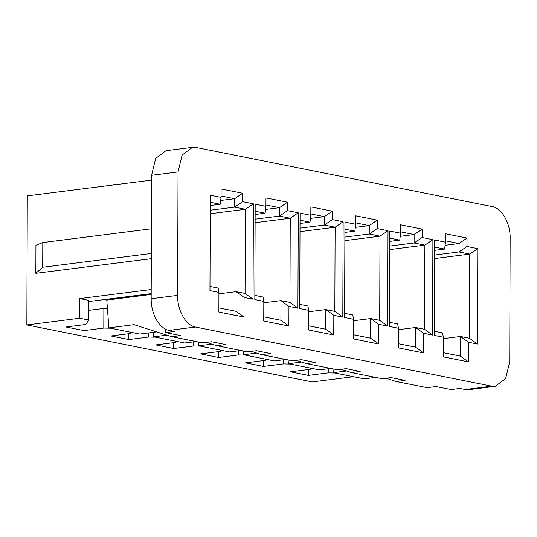 <?xml version="1.0" encoding="UTF-8"?>
<svg xmlns="http://www.w3.org/2000/svg" width="537" height="537" viewBox="0 0 537 537"><rect width="100%" height="100%" fill="white"/><g stroke="black" fill="none" stroke-linecap="round" stroke-linejoin="round"><path stroke-width="0.81" d="M195.461 327.033C185.869 325.509 177.311 310.339 177.606 295.397L178.042 171.941L182.124 155.052L192.414 147.326L196.092 147.467L492.295 206.611C501.887 208.141 510.452 223.305 510.15 238.253L509.72 361.703L505.639 378.598L495.342 386.318L491.67 386.177L195.461 327.033L169.021 330.389A28.421 17.734 -97.2 0 1 151.166 298.747L151.595 175.297L155.676 158.402L165.973 150.682L192.414 147.326M467.036 238.066L445.495 233.763L445.462 242.18L434.695 240.032L434.359 335.424L443.334 337.216L443.267 356.857L468.398 361.878L468.472 342.237L477.447 344.029L477.776 248.631L467.009 246.483L467.036 238.066L459.021 243.523L458.987 251.94L434.641 255.028M422.156 229.104L400.615 224.802L400.582 233.219L389.815 231.071L389.479 326.469L398.454 328.261L398.387 347.895L423.518 352.916L423.592 333.276L432.567 335.068L432.896 239.677L422.129 237.522L422.156 229.104L414.141 234.562L414.108 242.979L389.761 246.067M377.276 220.143L355.736 215.84L355.702 224.258L344.935 222.11L344.6 317.508L353.574 319.3L353.507 338.941L378.639 343.955L378.713 324.314L387.687 326.107L388.016 230.715L377.249 228.561L377.276 220.143L369.261 225.6L369.228 234.018L344.882 237.106M332.396 211.182L310.856 206.886L310.822 215.297L300.055 213.149L299.72 308.547L308.694 310.339L308.627 329.98L333.759 334.994L333.833 315.353L342.807 317.145L343.136 221.754L332.369 219.599L332.396 211.182L324.382 216.639L324.348 225.057L300.002 228.144M287.517 202.221L265.976 197.925L265.943 206.342L255.176 204.188L254.84 299.586L263.815 301.378L263.748 321.019L288.879 326.033L288.953 306.392L297.928 308.184L298.257 212.793L287.49 210.638L287.517 202.221L279.502 207.678L265.567 209.443M242.637 193.26L221.096 188.964L221.063 197.381L210.296 195.226L209.96 290.624L218.935 292.417L218.868 312.057L243.999 317.072L244.073 297.431L253.048 299.223L253.377 203.832L242.61 201.677L242.637 193.26L234.622 198.717L234.588 207.134L210.242 210.222M169.021 330.389L174.404 331.463L165.591 332.584L180.667 335.591L171.853 336.712L202.731 342.875L211.544 341.76L225.547 344.553L216.733 345.674L247.611 351.836L256.424 350.721L270.426 353.514L261.613 354.635L292.49 360.797L301.304 359.683L315.306 362.475L306.493 363.596L337.37 369.758L346.184 368.644L360.186 371.436L351.373 372.557L382.25 378.719L391.064 377.605L405.066 380.397L396.252 381.518L427.13 387.68L435.943 386.566L451.026 389.573L459.84 388.459L465.223 389.533L491.67 386.177M255.149 211.236L265.11 213.229L265.943 206.342M255.135 214.491L265.11 213.229M151.582 180.117L27.3 195.877L26.85 324.945L79.738 318.233L88.712 320.025L88.78 300.384L79.805 298.592L151.199 289.537M265.949 204.973L279.502 207.678L279.468 216.096L287.49 210.638M255.109 222.701L290.242 218.244L279.468 216.096L255.122 219.183M353.48 376.706L312.286 381.935L26.85 324.945M117.469 184.439A5.685 4.35 -78.7 0 0 116.495 184.084A5.685 4.35 -78.7 0 0 115.401 184.05A5.685 4.35 -78.7 0 0 114.488 184.292L112.528 185.07M220.687 200.482L234.622 198.717L221.069 196.012M210.256 205.53L220.23 204.268L221.063 197.381M93.055 301.015L93.029 309.809M83.994 324.731L83.973 330.591L66.024 327.006L85.853 324.489L88.712 320.025M242.61 201.677L234.588 207.134L245.362 209.282L210.229 213.739M253.048 299.223L245.067 293.457L245.362 209.282L253.377 203.832M245.067 293.457L236.092 291.665L244.073 297.431M218.935 293.84L236.092 291.665L236.025 311.306L243.999 317.072M236.025 311.306L218.881 307.882M209.974 286.449L218.143 288.08L218.935 292.417M210.269 202.274L220.23 204.268M88.78 301.559L151.186 293.645M310.943 368.214L310.252 369.295L290.423 371.812L308.372 375.397L328.208 372.879L334.974 373.014M83.973 330.591L103.809 328.073L110.575 328.208M131.424 332.369L130.733 333.45L110.904 335.967L128.853 339.552L148.689 337.035L155.455 337.169M176.304 341.331L175.612 342.411L155.784 344.929L173.733 348.513L193.568 345.996L200.335 346.13M221.184 350.292L220.492 351.373L200.663 353.89L218.613 357.474L238.448 354.957L245.214 355.091M266.063 359.253L265.372 360.334L245.543 362.851L263.492 366.435L283.328 363.918L290.094 364.052M308.392 369.53L308.372 375.397M445.086 245.288L459.021 243.523L445.468 240.818M434.655 250.336L444.629 249.067L445.462 242.18M400.206 236.327L414.141 234.562L400.589 231.856M389.775 241.375L399.75 240.106L400.582 233.219M263.513 360.569L263.492 366.435M422.129 237.522L414.108 242.979L424.881 245.127L389.748 249.584M432.567 335.068L424.586 329.302L424.881 245.127L432.896 239.677M389.788 238.119L399.75 240.106M398.454 328.261L397.662 323.925L389.493 322.294M238.448 354.957L238.462 350.829M218.613 357.474L218.633 351.607M355.326 227.366L369.261 225.6L355.709 222.895M344.895 232.414L354.87 231.145L355.702 224.258M344.908 229.158L354.87 231.145M388.016 230.715L380.001 236.166L369.228 234.018L377.249 228.561M387.687 326.107L379.706 320.341L380.001 236.166L344.868 240.623M379.706 320.341L370.731 318.548L378.713 324.314M353.574 320.723L370.731 318.548L370.664 338.189L378.639 343.955M370.664 338.189L353.521 334.766M344.613 313.333L352.782 314.964L353.574 319.3M193.568 345.996L193.582 341.868M173.733 348.513L173.753 342.646M310.446 218.405L324.382 216.639L310.829 213.934M300.015 223.452L309.99 222.19L310.822 215.297M300.029 220.197L309.99 222.19M343.136 221.754L335.122 227.205L324.348 225.057L332.369 219.599M342.807 317.145L334.826 311.379L335.122 227.205L299.988 231.662M334.826 311.379L325.852 309.587L333.833 315.353M308.694 311.762L325.852 309.587L325.784 329.228L333.759 334.994M325.784 329.228L308.641 325.805M299.733 304.372L307.902 306.003L308.694 310.339M148.689 337.035L148.702 332.906M128.853 339.552L128.873 333.685M297.928 308.184L289.946 302.418L290.242 218.244L298.257 212.793M289.946 302.418L280.972 300.626L288.953 306.392M263.815 302.801L280.972 300.626L280.905 320.267L288.879 326.033M280.905 320.267L263.761 316.843M254.853 295.41L263.023 297.042L263.815 301.378M216.733 345.674L206.456 342.405M166.967 335.162L153.77 336.833L153.428 332.302M196.079 341.545L184.647 342.995L153.77 336.833M261.613 354.635L251.336 351.366M211.847 344.123L198.65 345.794L198.361 342.002M240.959 350.507L229.527 351.957L198.65 345.794M306.493 363.596L296.216 360.327M256.726 353.077L243.53 354.756L243.241 350.963M285.838 359.468L274.407 360.918L243.53 354.756M103.809 328.073L103.876 308.433L107.42 308.507M88.746 310.352L103.876 308.433M151.179 294.464L106.782 300.096L108.89 327.872L134.015 324.684L171.853 336.712M165.604 329.194L165.591 332.584M79.738 318.233L79.805 298.592M151.327 253.471L42.705 267.251L42.792 242.563L35.939 245.261L35.838 273.32L151.306 258.673M495.342 386.318L468.902 389.674L465.223 389.533M42.705 267.251L35.838 273.32M42.792 242.563L151.407 228.782M328.208 372.879L328.221 368.744M434.628 258.545L469.761 254.088L469.466 338.263L477.447 344.029M477.776 248.631L469.761 254.088L458.987 251.94L467.009 246.483M469.466 338.263L460.491 336.471L468.472 342.237M443.334 338.646L460.491 336.471L460.424 356.105L468.398 361.878M460.424 356.105L443.28 352.688M434.373 331.255L442.542 332.886L443.334 337.216M434.668 247.08L444.629 249.067M283.328 363.918L283.341 359.79M424.586 329.302L415.611 327.51L423.592 333.276M398.454 329.684L415.611 327.51L415.544 347.15L423.518 352.916M415.544 347.15L398.4 343.727M330.718 368.429L319.287 369.879L288.409 363.717L288.121 359.924M351.373 372.557L341.089 369.288M301.606 362.039L288.409 363.717M396.252 381.518L385.969 378.249M346.486 371L333.289 372.678L333 368.885M375.598 377.39L364.167 378.84L333.289 372.678M156.683 331.893L139.768 334.041L108.89 327.872M151.166 298.747L177.606 295.397M178.042 171.941L151.595 175.297M116.495 184.084L117.959 184.379"/></g></svg>
